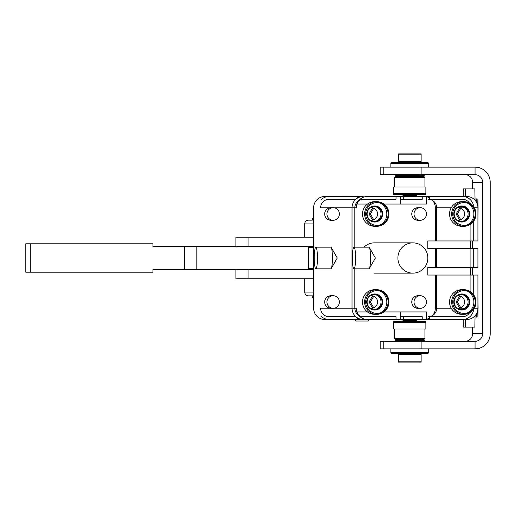 <?xml version="1.0" encoding="UTF-8"?>
<svg xmlns="http://www.w3.org/2000/svg" width="516" height="516" viewBox="0 0 516 516"><rect width="100%" height="100%" fill="white"/><g stroke="black" fill="none" stroke-linecap="round" stroke-linejoin="round"><path stroke-width="0.77" d="M391.799 353.602L427.77 353.602L428.712 352.66L390.851 352.66L391.799 353.602M475.055 348.868L380.182 348.868L380.182 341.295L475.055 341.295A7.572 7.572 90 0 0 482.628 333.723L482.628 182.277A7.572 7.572 90 0 0 475.055 174.705L475.055 167.132A15.145 15.145 -90 0 1 490.2 182.277L490.2 333.723A15.145 15.145 -90 0 1 475.055 348.868L475.055 341.295M424.926 341.295L423.984 340.354L395.585 340.354L394.637 341.295M475.055 174.705L383.756 174.705L383.756 167.132L475.055 167.132M383.756 167.132L380.182 167.132L380.182 174.705L383.756 174.705M390.851 163.34L428.712 163.34L427.77 162.398L391.799 162.398L390.851 163.34L390.851 167.132M398.423 153.878L398.423 161.45L421.14 161.45L421.14 153.878L398.423 153.878M398.423 154.826L421.14 154.826M394.637 174.705L395.585 175.646L423.984 175.646L424.926 174.705M424.926 177.543L423.984 176.595L395.585 176.595L394.637 177.543L424.926 177.543L424.926 187.005M425.874 193.635L425.874 187.005L393.689 187.005L393.689 194.577L425.874 194.577L425.874 193.635L393.689 193.635M402.209 194.577L403.157 195.525L416.412 195.525L417.354 194.577M472.617 327.099L472.617 333.723A7.572 7.572 -90 0 1 465.045 341.295M472.617 275.041L472.617 267.469M472.617 248.531L472.617 240.959M475.068 315.74L474.855 327.099L463.368 327.099L463.162 319.527M472.617 188.901L472.617 182.277A7.572 7.572 90 0 0 465.045 174.705M465.593 196.473L465.393 188.901L474.855 188.901L475.062 200.26M476.145 201.704L476.281 198.841L476.423 202.162M476.423 313.838L476.281 317.159L476.145 314.296M477.726 205.723L477.906 198.841L478.093 208.387L477.919 218.687M477.919 297.313L478.093 307.613L477.906 317.159L477.726 310.277M465.593 319.527L465.393 327.099M465.393 188.901L463.368 188.901L463.162 196.473M196.19 269.358L196.19 246.642L152.968 246.642L152.968 243.804L25.8 243.804L25.8 272.196L152.968 272.196L152.968 269.358L313.612 269.358M235.922 269.358L235.922 278.827L313.612 278.827M313.612 268.41L308.478 268.41L308.478 247.59L313.612 247.59M196.19 246.642L313.612 246.642M313.612 237.173L235.922 237.173L235.922 246.642M30.302 272.196L30.302 243.804M312.264 220.139L308.478 220.139L312.264 220.139L312.264 218.242L313.612 218.242M374.455 242.855A15.145 14.977 90 0 0 363.993 247.164A15.145 14.977 90 0 1 374.455 242.855L412.865 242.855A15.145 14.977 90 0 0 397.888 258A15.145 14.977 90 0 0 412.865 273.145A15.145 14.977 90 0 0 427.848 258A15.145 14.977 90 0 0 412.865 242.855M432.737 315.392A11.358 11.236 90 0 0 435.304 308.168L435.304 275.041M426.435 319.275A11.358 11.236 90 0 0 429.718 317.991M396.017 316.689L363.251 316.689L396.017 316.689L396.017 319.527L403.506 319.527L403.506 316.689L400.223 316.689M367.489 311.954L357.607 311.954L357.607 314.496M357.607 317.991L357.607 319.527L361.813 319.436M361.813 196.564L324.841 196.473A11.358 11.236 90 0 0 313.612 207.832L313.612 308.168A11.358 11.236 90 0 0 324.841 319.527L357.607 319.527M357.607 196.473L357.607 198.009M357.607 201.504L357.607 204.046L367.489 204.046M400.223 199.311L403.506 199.311L403.506 196.473L396.017 196.473L396.017 199.311L363.251 199.311L396.017 199.311M429.718 198.009A11.358 11.236 90 0 0 426.435 196.725M435.304 240.959L435.304 207.832A11.358 11.236 90 0 0 432.737 200.608M470.431 240.959L427.816 240.959L427.816 248.531L470.431 248.531L470.431 240.959L477.919 240.959L477.919 207.832A11.358 11.236 -90 0 0 466.69 196.473L462.484 196.473A11.358 11.236 -90 0 1 473.662 206.729M435.304 267.469L435.304 248.531M470.431 275.041L470.431 267.469L427.816 267.469L427.816 275.041L477.919 275.041L477.919 308.168A11.358 11.236 -90 0 1 466.69 319.527L429.718 319.527L429.718 316.689L428.28 316.689A8.52 8.424 -90 0 0 436.704 308.168L451.184 308.168M333.168 207.69L330.93 207.69A6.289 6.224 90 0 0 324.706 213.985A6.289 6.224 90 0 0 330.93 220.274L333.168 220.274A6.289 6.224 -90 0 1 326.95 213.985A6.289 6.224 -90 0 1 333.168 207.69A6.289 6.224 -90 0 1 339.393 213.985A6.289 6.224 -90 0 1 333.168 220.274M420.23 207.69L417.986 207.69A6.289 6.224 90 0 0 411.768 213.985A6.289 6.224 90 0 0 417.986 220.274L420.23 220.274A6.289 6.224 -90 0 1 414.006 213.985A6.289 6.224 -90 0 1 420.23 207.69A6.289 6.224 -90 0 1 426.455 213.985A6.289 6.224 -90 0 1 420.23 220.274M417.986 295.726A6.289 6.224 90 0 0 411.768 302.015A6.289 6.224 90 0 0 417.986 308.31L420.23 308.31A6.289 6.224 -90 0 1 414.006 302.015A6.289 6.224 -90 0 1 420.23 295.726L417.986 295.726M333.168 295.726L330.93 295.726A6.289 6.224 90 0 0 324.706 302.015A6.289 6.224 90 0 0 330.93 308.31L333.168 308.31A6.289 6.224 -90 0 1 326.95 302.015A6.289 6.224 -90 0 1 333.168 295.726A6.289 6.224 -90 0 1 339.393 302.015A6.289 6.224 -90 0 1 333.168 308.31M429.718 319.436A11.358 11.236 -90 0 1 428.28 319.527L426.435 319.527L426.435 311.954L400.223 311.954L400.223 319.527M321.107 199.802A11.358 11.236 -90 0 1 329.047 196.473L324.841 196.473M420.23 295.726A6.289 6.224 -90 0 1 426.455 302.015A6.289 6.224 -90 0 1 420.23 308.31M470.431 248.531L477.919 248.531L477.919 267.469L470.431 267.469M436.704 240.959L436.704 207.832A8.52 8.424 -90 0 0 428.28 199.311L429.718 199.311L429.718 196.473L462.484 196.473M383.949 204.046L426.435 204.046L426.435 196.473L422.23 196.473L422.23 199.311L403.506 199.311M400.223 204.046L400.223 196.473M473.714 221.171L473.714 240.959M473.714 248.531L473.714 267.469M470.908 223.996L470.908 240.959M436.704 248.531L436.704 267.469M470.908 248.531L470.908 267.469M470.908 275.041L470.908 292.004M436.704 275.041L436.704 308.168L435.304 308.168M396.017 319.527L363.251 319.527A11.358 11.236 -90 0 1 352.022 308.168L352.022 207.832L356.227 207.832A11.358 11.236 -90 0 1 367.457 196.473L396.017 196.473M363.251 319.527L367.457 319.527A11.358 11.236 -90 0 1 356.227 308.168L320.623 308.168A8.52 8.424 -90 0 0 329.047 316.689L355.821 316.689M461.13 294.462A7.572 7.488 -90 0 1 468.089 302.015A7.572 7.488 -90 0 1 461.13 309.568M461.13 206.432A7.572 7.488 -90 0 1 468.089 213.985A7.572 7.488 -90 0 1 461.13 221.538M374.068 206.432A7.572 7.488 -90 0 1 381.034 213.985A7.572 7.488 -90 0 1 374.068 221.538M374.068 294.462A7.572 7.488 -90 0 1 381.034 302.015A7.572 7.488 -90 0 1 374.068 309.568M449.552 302.015A12.307 12.171 -90 0 1 461.723 289.708L463.826 289.708A12.307 12.171 90 0 0 451.655 302.015A12.307 12.171 90 0 0 463.826 314.321A12.307 12.171 90 0 0 475.997 302.015A12.307 12.171 90 0 0 463.826 289.708C471.224 290.444 475.288 294.546 476.01 302.015C475.288 309.49 471.224 313.593 463.826 314.321L461.723 314.321A12.307 12.171 -90 0 1 449.552 302.015M467.728 291.314A12.307 12.171 -90 0 1 467.728 312.715M457.479 302.015L460.724 296.339L459.375 296.339L456.138 302.015L459.375 307.697L460.724 307.697L457.479 302.015L456.138 302.015M449.552 213.985A12.307 12.171 -90 0 1 461.723 201.679L463.826 201.679A12.307 12.171 90 0 0 451.655 213.985A12.307 12.171 90 0 0 463.826 226.292A12.307 12.171 90 0 0 475.997 213.985A12.307 12.171 90 0 0 463.826 201.679C471.224 202.407 475.288 206.51 476.01 213.985C475.288 221.454 471.224 225.556 463.826 226.292L461.723 226.292A12.307 12.171 -90 0 1 449.552 213.985M467.728 203.285A12.307 12.171 -90 0 1 467.728 224.686M457.479 213.985L460.724 208.303L459.375 208.303L456.138 213.985L459.375 219.661L460.724 219.661L457.479 213.985L456.138 213.985M362.496 213.985A12.307 12.171 -90 0 1 374.661 201.679L376.764 201.679A12.307 12.171 90 0 0 364.599 213.985A12.307 12.171 90 0 0 376.764 226.292A12.307 12.171 90 0 0 388.935 213.985A12.307 12.171 90 0 0 376.764 201.679C384.168 202.407 388.226 206.51 388.948 213.985C388.226 221.454 384.168 225.556 376.764 226.292L374.661 226.292A12.307 12.171 -90 0 1 362.496 213.985M380.673 203.285A12.307 12.171 -90 0 1 380.673 224.686M370.423 213.985L373.661 208.303L372.32 208.303L369.075 213.985L372.32 219.661L373.661 219.661L370.423 213.985L369.075 213.985M362.496 302.015A12.307 12.171 -90 0 1 374.661 289.708L376.764 289.708A12.307 12.171 90 0 0 364.599 302.015A12.307 12.171 90 0 0 376.764 314.321A12.307 12.171 90 0 0 388.935 302.015A12.307 12.171 90 0 0 376.764 289.708C384.168 290.444 388.226 294.546 388.948 302.015C388.226 309.49 384.168 313.593 376.764 314.321L374.661 314.321A12.307 12.171 -90 0 1 362.496 302.015M380.673 291.314A12.307 12.171 -90 0 1 380.673 312.715M370.423 302.015L373.661 296.339L372.32 296.339L369.075 302.015L372.32 307.697L373.661 307.697L370.423 302.015L369.075 302.015M403.506 196.473L422.23 196.473M354.827 247.164L354.827 207.832A8.52 8.424 -90 0 1 363.251 199.311M363.251 316.689A8.52 8.424 -90 0 1 354.827 308.168L354.827 268.836M355.821 199.311L329.047 199.311A8.52 8.424 -90 0 0 320.623 207.832L352.022 207.832A11.358 11.236 -90 0 1 363.251 196.473M429.718 199.311L462.484 199.311A8.52 8.424 -90 0 1 469.476 203.085M324.841 319.527L329.047 319.527A11.358 11.236 -90 0 1 321.107 316.198M426.435 196.473L428.28 196.473A11.358 11.236 -90 0 1 429.718 196.564M383.949 311.954L400.223 311.954M403.506 316.689L422.23 316.689L422.23 319.527L426.435 319.527M469.476 312.915A8.52 8.424 -90 0 1 462.484 316.689L429.718 316.689M422.23 319.527L403.506 319.527M473.714 275.041L473.714 294.829M473.662 309.271A11.358 11.236 -90 0 1 462.484 319.527M352.376 258A10.836 1.606 90 0 1 353.982 247.164A10.836 1.606 90 0 1 355.588 258A10.836 1.606 90 0 1 353.982 268.836A10.836 1.606 90 0 1 352.376 258M353.982 268.836L368.959 268.836A10.836 1.606 -90 0 0 369.359 268.494A10.836 1.606 -90 0 0 370.565 258A10.836 1.606 -90 0 0 369.359 247.506A10.836 1.606 -90 0 0 368.959 247.164L353.982 247.164M314.25 258A10.836 1.606 90 0 1 315.85 247.164A10.836 1.606 90 0 1 317.456 258A10.836 1.606 90 0 1 315.85 268.836A10.836 1.606 90 0 1 314.25 258M315.85 268.836L330.827 268.836A10.836 1.606 -90 0 0 331.227 268.494A10.836 1.606 -90 0 0 332.433 258A10.836 1.606 -90 0 0 331.227 247.506A10.836 1.606 -90 0 0 330.827 247.164L315.85 247.164M308.658 295.861L313.612 295.861L312.264 295.861L312.264 297.758L313.612 297.758M354.395 319.623L355.814 321.042L368.121 321.042L369.54 319.623L354.395 319.527M394.637 338.457L395.585 339.405L423.984 339.405L424.926 338.457L394.637 338.457L394.637 328.995M393.689 322.365L393.689 328.995L425.874 328.995L425.874 321.423L393.689 321.423L393.689 322.365L425.874 322.365M417.354 321.423L416.412 320.475L403.157 320.475L402.209 321.423M421.14 361.174L421.14 354.55L398.423 354.55L398.423 362.122L421.14 362.122L421.14 361.174L398.423 361.174M457.376 308.226A6.289 6.224 90 0 0 464.581 302.015A6.289 6.224 90 0 0 457.376 295.803M457.376 220.197A6.289 6.224 90 0 0 464.581 213.985A6.289 6.224 90 0 0 457.376 207.774M370.314 220.197A6.289 6.224 90 0 0 377.525 213.985A6.289 6.224 90 0 0 370.314 207.774M370.314 308.226A6.289 6.224 90 0 0 377.525 302.015A6.289 6.224 90 0 0 370.314 295.803M421.12 348.868L421.12 341.295M421.12 174.705L421.12 167.132M472.617 333.723L482.628 333.723M482.628 182.277L472.617 182.277M184.438 246.642L184.438 269.358M248.041 278.827L248.041 269.358M248.041 246.642L248.041 237.173M451.184 207.832L435.304 207.832M474.378 207.832L477.919 207.832M459.659 207.832L464.968 207.832M459.659 308.168L464.968 308.168M374.597 309.587C367.457 308.297 367.257 304.201 367.108 302.015A7.572 7.488 90 0 0 374.597 309.587A7.572 7.488 90 0 0 382.085 302.015A7.572 7.488 90 0 0 374.597 294.442A7.572 7.488 90 0 0 367.102 302.015C367.257 299.835 367.457 295.733 374.597 294.442M374.597 221.558C367.457 220.268 367.257 216.165 367.108 213.985A7.572 7.488 90 0 0 374.597 221.558A7.572 7.488 90 0 0 382.085 213.985A7.572 7.488 90 0 0 374.597 206.413A7.572 7.488 90 0 0 367.102 213.985C367.257 211.799 367.457 207.703 374.597 206.413M461.652 221.558C454.512 220.268 454.319 216.165 454.17 213.985A7.572 7.488 90 0 0 461.652 221.558A7.572 7.488 90 0 0 469.141 213.985A7.572 7.488 90 0 0 461.652 206.413A7.572 7.488 90 0 0 454.164 213.985C454.319 211.799 454.512 207.703 461.652 206.413M461.652 309.587C454.512 308.297 454.319 304.201 454.17 302.015A7.572 7.488 90 0 0 461.652 309.587A7.572 7.488 90 0 0 469.141 302.015A7.572 7.488 90 0 0 461.652 294.442A7.572 7.488 90 0 0 454.164 302.015C454.319 299.835 454.512 295.733 461.652 294.442M453.764 302.015A8.043 7.959 -90 0 1 461.723 293.972A8.043 7.959 -90 0 1 469.683 302.015A8.043 7.959 -90 0 1 461.723 310.064A8.043 7.959 -90 0 1 453.764 302.015M452.732 302.015A11.358 11.236 -90 0 1 463.968 290.656A11.358 11.236 -90 0 1 475.204 302.015A11.358 11.236 -90 0 1 463.968 313.373A11.358 11.236 -90 0 1 452.732 302.015M453.764 213.985A8.043 7.959 -90 0 1 461.723 205.936A8.043 7.959 -90 0 1 469.683 213.985A8.043 7.959 -90 0 1 461.723 222.028A8.043 7.959 -90 0 1 453.764 213.985M452.732 213.985A11.358 11.236 -90 0 1 463.968 202.627A11.358 11.236 -90 0 1 475.204 213.985A11.358 11.236 -90 0 1 463.968 225.344A11.358 11.236 -90 0 1 452.732 213.985M366.708 213.985A8.043 7.959 -90 0 1 374.661 205.936A8.043 7.959 -90 0 1 382.62 213.985A8.043 7.959 -90 0 1 374.661 222.028A8.043 7.959 -90 0 1 366.708 213.985M365.676 213.985A11.358 11.236 -90 0 1 376.906 202.627A11.358 11.236 -90 0 1 388.142 213.985A11.358 11.236 -90 0 1 376.906 225.344A11.358 11.236 -90 0 1 365.676 213.985M366.708 302.015A8.043 7.959 -90 0 1 374.661 293.972A8.043 7.959 -90 0 1 382.62 302.015A8.043 7.959 -90 0 1 374.661 310.064A8.043 7.959 -90 0 1 366.708 302.015M365.676 302.015A11.358 11.236 -90 0 1 376.906 290.656A11.358 11.236 -90 0 1 388.142 302.015A11.358 11.236 -90 0 1 376.906 313.373A11.358 11.236 -90 0 1 365.676 302.015M474.378 308.168L477.919 308.168M308.478 220.139C306.175 220.364 304.917 221.622 304.692 223.925L313.612 223.925M313.612 292.075L304.692 292.075C304.917 294.378 306.175 295.636 308.478 295.861M421.14 353.602L421.14 354.55M428.712 348.868L428.712 352.66M390.851 348.868L390.851 352.66M383.756 348.868L383.756 341.295M421.14 339.405L421.14 340.354M421.14 162.398L421.14 161.45M398.423 162.398L398.423 161.45M428.712 167.132L428.712 163.34M421.14 176.595L421.14 175.646M398.423 176.595L398.423 175.646M394.637 177.543L394.637 187.005M309.426 269.358L308.478 268.41M309.426 246.642L308.478 247.59M374.455 273.145L412.865 273.145M369.359 247.506L375.396 258L369.359 268.494M331.227 247.506L337.27 258L331.227 268.494M304.692 223.925L304.692 237.173M304.692 278.827L304.692 292.075M424.926 338.457L424.926 328.995M398.423 339.405L398.423 340.354M398.423 353.602L398.423 354.55"/></g></svg>
